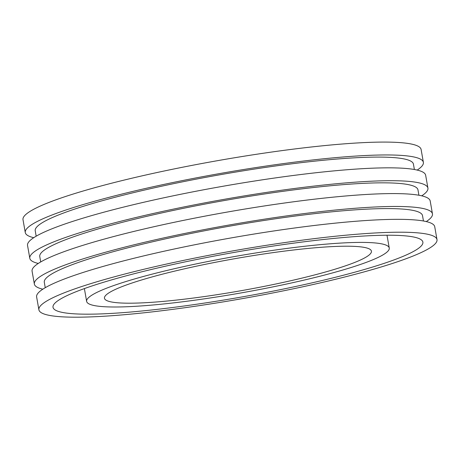 <?xml version="1.0" encoding="UTF-8"?>
<svg xmlns="http://www.w3.org/2000/svg" width="460" height="460" viewBox="0 0 460 460"><rect width="100%" height="100%" fill="white"/><g stroke="black" fill="none" stroke-linecap="round" stroke-linejoin="round"><path stroke-width="0.69" d="M117.145 306.992A153.64 18.486 -10 0 1 86.635 301.38A153.64 18.486 -10 0 1 234.738 256.496A153.64 18.486 -10 0 1 389.252 248.02A153.64 18.486 -10 0 1 287.54 283.82A153.64 18.486 -10 0 1 117.145 306.992M131.376 303.186A135.545 16.313 -10 0 1 104.46 298.241A135.545 16.313 -10 0 1 194.195 266.656A135.545 16.313 -10 0 1 344.517 246.215A135.545 16.313 -10 0 1 371.433 251.166A135.545 16.313 -10 0 1 281.698 282.745A135.545 16.313 -10 0 1 131.376 303.186M90.304 314.168A187.783 22.597 -10 0 1 53.015 307.309A187.783 22.597 -10 0 1 177.33 263.557A187.783 22.597 -10 0 1 385.589 235.238A187.783 22.597 -10 0 1 422.878 242.092A187.783 22.597 -10 0 1 298.563 285.85A187.783 22.597 -10 0 1 90.304 314.168M79.028 317.181A202.124 24.322 -10 0 1 38.893 309.798A202.124 24.322 -10 0 1 233.72 250.746A202.124 24.322 -10 0 1 437 239.602A202.124 24.322 -10 0 1 303.192 286.701A202.124 24.322 -10 0 1 79.028 317.181M38.893 309.798L36.622 296.924A202.124 24.322 -10 0 1 231.449 237.872A202.124 24.322 -10 0 1 434.729 226.728L437 239.602M45.252 287.69L44.304 282.296A192.021 23.109 -10 0 1 229.39 226.193A192.021 23.109 -10 0 1 422.504 215.608L423.459 221.001M42.809 289.196A202.124 24.322 -10 0 1 34.35 284.05A202.124 24.322 -10 0 1 229.183 224.998A202.124 24.322 -10 0 1 432.457 213.854A202.124 24.322 -10 0 1 426.27 221.582M34.35 284.05L32.079 271.176A202.124 24.322 -10 0 1 226.912 212.123A202.124 24.322 -10 0 1 430.192 200.98L432.457 213.854M40.716 261.941L39.761 256.548A192.021 23.109 -10 0 1 224.854 200.445A192.021 23.109 -10 0 1 417.967 189.859L418.916 195.253M38.266 263.448A202.124 24.322 -10 0 1 29.808 258.301A202.124 24.322 -10 0 1 224.641 199.249A202.124 24.322 -10 0 1 427.921 188.105A202.124 24.322 -10 0 1 421.734 195.833M29.808 258.301L27.542 245.427A202.124 24.322 -10 0 1 222.37 186.375A202.124 24.322 -10 0 1 425.649 175.225L427.921 188.105M36.173 236.193L35.224 230.793A192.021 23.109 -10 0 1 220.311 174.696A192.021 23.109 -10 0 1 413.425 164.105L414.379 169.504M33.729 237.693A202.124 24.322 -10 0 1 25.271 232.547A202.124 24.322 -10 0 1 220.098 173.495A202.124 24.322 -10 0 1 423.378 162.351A202.124 24.322 -10 0 1 417.191 170.079M25.271 232.547L23 219.673A202.124 24.322 -10 0 1 217.833 160.62A202.124 24.322 -10 0 1 421.107 149.477L423.378 162.351M389.252 248.02L386.998 235.227M86.635 301.38L84.381 288.587"/></g></svg>
